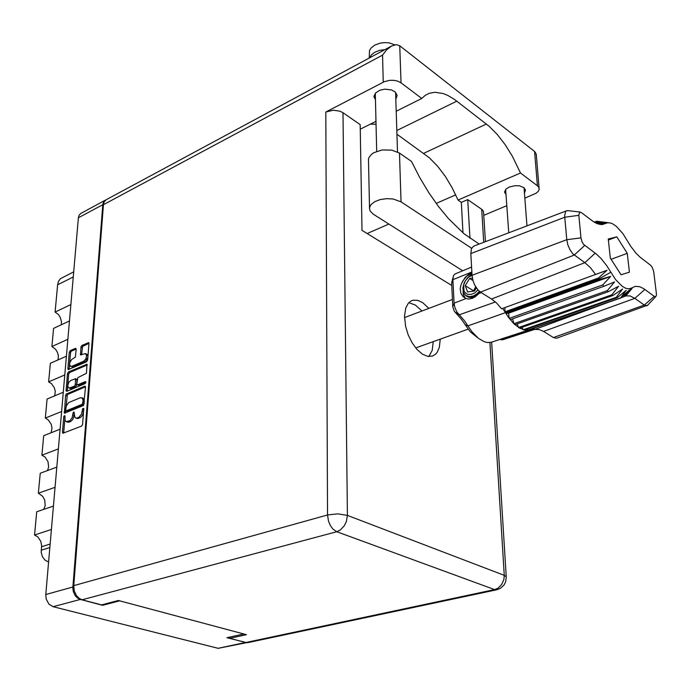 <?xml version="1.0" encoding="UTF-8"?>
<svg xmlns="http://www.w3.org/2000/svg" width="691" height="691" viewBox="0 0 691 691"><rect width="100%" height="100%" fill="white"/><g stroke="black" fill="none" stroke-linecap="round" stroke-linejoin="round"><path stroke-width="1.04" d="M70.776 366.42L72.909 366.886L85.485 361.358L87.809 357.256L87.688 355.234L86.669 354.163M83.671 361.203L85.874 358.897L86.625 355.347L85.157 353.593L80.527 354.932L81.037 346.718L81.935 345.44L88.603 342.641L89.009 343.608L87.705 359.994L86.591 361.825L68.245 369.573L67.865 368.683L69.281 352.229L70.352 350.587L75.423 348.342L76.165 349.05L75.371 357.057L71.588 359.57L69.808 362.637L69.61 364.641L70.517 366.316L71.812 366.351L83.671 361.203L84.881 361.713M85.943 382.296L85.313 381.596L77.513 384.852L76.787 383.807L77.841 377.597L86.444 373.304L86.945 364.269L68.53 371.974L67.45 373.624L66.111 390.925L66.846 391.236L85.157 383.583L85.943 382.296M85.554 387.193L84.699 386.174L66.129 394.112L65.567 395.494L64.453 413.183L83.646 405.487L85.554 387.193M64.945 418.34L65.17 420.439L66.172 421.657L69.972 420.664L72.149 417.83L73.065 412.898L73.963 411.888L74.974 417.554L76.494 418.115L78.999 417.174L81.564 414.09L82.661 408.666L83.766 408.364L82.6 424.464L81.598 426.105L62.838 433.248L62.415 432.177L63.745 416.777L64.358 415.732L64.997 415.775L64.945 418.34M105.628 200.062L103.52 201.997L102.752 204.726L72.849 588.127L73.35 591.651L75.354 595.849L77.634 598.156L80.294 599.434L102.639 605.273L119.681 600.859M243.854 634.027L226.881 637.733L246.601 642.665M43.723 509.362L45.174 505.76L44.699 500.094L42.643 496.285L38.394 493.244L55.055 487.371M47.506 470.545L48.664 467.038L47.99 461.683L45.045 457.131L41.901 455.179L58.389 448.925M51.143 432.721L52.041 428.066L51.194 424.248L48.31 419.955L45.312 418.064L61.637 411.447M64.807 374.919L48.646 381.864L51.505 383.704L54.321 387.763L55.254 391.365L54.641 395.848M67.891 339.29L51.894 346.554L55.427 349.171L57.362 352.177L58.364 355.589L58.009 359.899M70.905 304.524L55.073 312.099L58.441 314.621L60.333 317.471L61.525 321.79L61.249 324.839M246.782 642.673L218.192 648.331L53.095 606.715L48.871 604.064L46.202 599.097L45.77 594.493L78.472 217.345L79.223 215.065L80.666 213.502L105.248 200.243M48.586 562.059L44.898 560.055L42.41 556.652L41.235 552.403L41.59 545.648L40.795 541.338L37.875 536.907L34.55 534.972L36.692 511.746L53.44 506.062M73.289 277.005L57.586 284.804L58.346 281.626L60.359 278.767L73.738 271.839M66.483 421.778L68.383 422.279L68.988 422.123L67.753 421.657M68.988 422.123L71.216 421.13L72.875 419.282L74.084 415.654L72.849 415.187M74.378 413.158L74.084 415.654M75.811 418.072L77.729 418.582L78.351 418.426L77.107 417.951M78.351 418.426L80.968 417.139L82.557 415.075L83.49 411.905L82.255 411.43M83.801 409.34L83.49 411.905M65.066 416.932L63.676 433.084M85.546 386.822L67.355 394.587L65.377 413.063M65.654 410.065L66.241 410.791L82.289 404.278L83.101 400.668L82.523 398.301L80.476 397.645L68.677 402.568L66.31 405.902L65.654 410.065M65.982 410.808L67.364 411.283L66.267 410.774M67.502 411.249L83.447 404.805L84.155 403.553L82.92 403.069M84.155 403.553L84.242 399.951L82.79 398.085M87.291 364.917L69.636 372.518L68.642 374.272L67.433 373.779M77.245 384.844L78.817 385.319L85.943 382.339M70.767 380.465L68.919 382.183L67.856 384.939L67.943 386.839L69.117 388.092L74.395 386.165L75.345 384.723L75.535 378.78L70.767 380.465M69.031 388.066L70.836 388.592L71.363 388.446L70.136 387.962M71.363 388.446L75.95 386.39L76.615 384.887L75.397 384.395M76.615 384.887L77.012 379.99L76.546 379.16M68.642 374.272L67.243 391.063M89.009 343.332L82.609 346.467L81.581 354.949M76.165 349.05L71.449 351.149L70.56 352.419L69.091 369.4M369.288 58.001L369.538 50.478L371.197 47.817L374.807 45.045L380.292 43.067L384.904 42.566L389.465 42.954L394.751 44.794M369.573 57.845L371.508 54.727L374.98 52.127L379.575 50.374L384.757 49.666M375.489 99.867L374.021 96.325L375.619 92.896L379.808 90.245L384.783 89.165L391.495 89.916L395.243 91.981L397.126 95.47L395.839 99.012M506.054 194.689L504.62 191.839L505.916 189.204L509.276 187.011L514.959 185.663L519.356 185.827L523.847 187.563L525.488 190.137L524.443 192.953M428.869 308.376L422.693 302.632L417.666 300.3L412.993 300.214L410.929 301.017L408.286 303.245L405.755 307.953L404.485 316.107L405.574 326.368L408.208 334.954L412.156 342.926L417.044 349.516L422.4 354.146L427.738 356.383L432.557 356.072L435.434 354.328L437.023 352.505L439.295 347.478L440.236 339.143M433.3 341.639L432.195 350.432L428.722 356.521M536.484 156.702L536.078 153.73L534.765 151.614L399.787 45.761L401.022 82.842L397.904 81.201L394 80.32L389.767 80.303L384.438 81.607L325.841 112.028L333.356 110.215L339.912 111.147L343.03 112.685L360.149 124.613L361.98 230.388L451.724 285.461M496.794 589.76L247.888 642.604L245.702 642.509L494.618 589.57L496.794 589.76L500.275 588.43L503.964 585.122L505.665 581.796L506.278 577.451M343.03 112.685L347.4 515.408L337.83 513.836L327.569 514.933L328.501 521.1L330.289 525.428L332.803 528.961L336.759 531.742L82.091 599.753L79.094 598.294L76.52 595.694L74.248 590.952L73.721 585.648L103.443 204.26L104.263 201.66L106.207 199.69L391.564 46.012L386.615 49.873L382.564 55.09L103.391 204.752M370.531 124.104L376.059 124.259M396.936 134.253L429.387 157.79L437.567 166.177L445.237 176.283L452.13 187.719L458.012 200.088L461.312 202.368L462.961 232.815M408.813 302.658L415.412 305.033L421.976 310.993M524.849 198.153L536.112 193.221L538.168 191.442L539.144 189.481L538.902 187.494L537.434 185.767L534.592 151.476M461.312 202.368L467.755 199.587L482.111 209.615L483.268 210.98L483.614 212.768M458.012 200.088L520.53 173.009L512.316 156.071L505.121 144.549L497.295 134.495L489.116 126.289L454.557 99.469L447.69 95.375L443.225 93.561L434.786 92.24L429.076 93.345L425.207 95.384L421.778 98.502L396.219 111.268M399.787 45.761L396.297 44.63L391.564 46.012M369.486 207.602L368.467 159.276L368.968 157.479L371.663 154.145L373.762 152.72L382.209 149.964L391.745 150.077L399.45 153.022L401.005 201.884L393.17 199.051L386.718 198.654L380.318 199.544L374.85 201.582L371.058 204.493L369.443 207.87L370.082 211.04L373.295 214.253L462.702 270.768M399.45 153.022L411.49 161.4L419.722 177.518L428.783 192.642L438.474 206.471L448.571 218.736L464.015 233.696L479.183 244.096M466.114 295.713L468.463 297.251L471.78 297.562L475.313 296.353L477.896 294.504M479.407 291.334L475.563 295.161L471.236 296.992L467.22 296.577L464.749 294.565M504.948 307.59L504.905 311.857L508.205 317.005L513.828 323.69L519.589 328.173L612.874 295.515L611.889 294.824L618.626 286.221L608.305 291.697L607.294 290.643L614.584 281.954L603.718 286.307L602.733 284.934L610.645 276.443L599.356 279.63L598.441 278.024L607.009 270.293L501.571 308.817L496.682 303.124L491.586 299.048L584.88 262.64L572.77 253.735L569.971 249.805L567.821 244.787L566.75 239.691L564.616 215.817L565.566 211.662L566.698 210.712L568.244 210.643M584.655 245.443L574.23 255.031L480.539 292.163L477.93 289.892L474.812 285.21L473.102 280.987L472.031 275.312L566.75 239.691L580.984 237.877L581.986 241.651L583.584 244.381L596.376 254.055L600.98 258.399L606.594 265.499L615.603 279.613L622.271 286.342L625.459 288.138L628.395 288.812L630.987 288.354L635.271 286.359L639.84 286.782L643.839 288.76L654.386 296.43L655.543 296.672L656.329 295.567L656.381 293.373L653.703 271.494L652.295 267.469L650.784 265.379L640.125 257.207L635.919 253.087L630.667 246.264L622.859 233.601L616.113 226.095L612.157 223.573L609.678 222.822L607.216 222.891L602.284 224.566L597.041 223.608L592.671 221.129L581.235 212.457L579.74 212.154L578.764 214.953L580.984 237.877M578.799 215.359L564.685 217.216L470.804 253.632L471.392 248.76L473.629 246.212L566.698 210.712M594.208 222.044L596.989 221.267L606.689 222.511M596.16 221.275L604.936 222.709L594.018 222.036M519.589 328.173L525.808 330.263L530.515 329.339M524.132 330.013L617.193 297.605L616.277 297.294L622.565 289.037L612.874 295.515M617.193 297.605L626.219 290.289L620.613 297.942L629.415 289.944L623.653 296.845L632.084 288.423L625.77 295.903L630.054 295.955L634.848 298.357L543.575 331.455L539.032 329.486L534.843 329.443L610.023 301.717M647.864 305.033L556.48 338.27L553.439 337.597L644.297 305.111L634.848 298.357L644.867 289.477M624.128 296.508L625.77 295.903M471.564 267.08L454.98 273.981L453.546 275.545L452.881 279.017L454.065 303.176L466.175 298.469L462.935 296.586L460.854 293.278L460.241 288.924L460.716 285.754L461.908 282.584L465.276 277.255L468.8 274.215L471.893 272.833M480.167 291.913L478.803 293.554L481.247 292.604M477.395 337.51L470.122 331.654L460.983 318.758L454.315 311.252L452.778 306.882L454.065 303.176L454.946 307.763L456.976 312.133L464.326 320.641L471.936 331.749L478.483 338.4L484.244 341.743L487.5 342.537L491.094 342.278L529.366 329.823M452.778 306.882L451.62 283.025L452.976 277.549M499.515 339.549L502.633 339.765L534.756 329.322M598.441 278.024L504.905 311.857L502.642 308.428M466.175 298.469L468.679 299.108L472.532 298.227L475.468 296.577L478.803 293.554M595.677 274.526L590.364 267.624L584.88 262.64L595.227 253.174M646.923 305.767L644.297 305.111L654.256 296.335M595.392 222.83L602.129 223.936L596.765 223.487M471.927 273.42L466.71 276.27L462.745 281.082M463.065 291.282L463.393 294.815L464.672 297.847M465.337 298.166L463.601 295.048L463.065 291.196M472.031 275.251L468.325 277.367L465.337 280.866L463.652 284.96L463.972 290.807L464.836 292.319L467.505 294.262L471.012 294.487L474.717 292.949L477.956 289.918M471.979 274.37L467.712 277.592L464.3 282.524L462.849 287.689L463.419 292.345L465.907 295.584L469.828 296.672L473.793 295.817L477.991 293.062M470.355 297.104L468.127 296.525M489.902 342.52L504.223 575.361L347.4 515.408L346.39 521.524L344.334 525.765L340.3 530.04L336.759 531.742L494.618 589.57L497.986 588.179L501.709 584.5L503.886 579.438L504.223 575.361L506.244 576.83L491.655 342.114M102.639 605.273L102.691 604.565M51.402 529.522L34.55 534.972M56.809 467.133L40.233 473.214L38.394 493.244M60.1 429.206L43.697 435.65L41.901 455.179M63.304 392.229L47.066 399.018L45.312 418.064M66.431 356.167L50.357 363.285L48.646 381.864M69.48 320.995L53.57 328.424L51.894 346.554M57.586 284.804L55.073 312.099M401.022 82.842L421.778 98.502M375.99 121.374L360.227 129.252M229.783 637.093L229.749 638.337L245.702 642.509M82.091 599.753L101.603 604.85L118.342 600.496L246.419 634.709L229.749 638.337M467.755 199.587L469.94 238.274M506.831 205.693L483.778 215.35M367.137 233.558L388.843 224.083M436.194 203.404L455.715 194.879M520.53 173.009L537.434 185.767M401.005 201.884L471.616 248.25M480.539 292.163L491.586 299.048M470.804 253.632L472.031 275.312M602.733 284.934L509.198 318.361L508.576 313.213L505.821 313.377L599.356 279.63M510.191 319.648L603.718 286.307M512.653 318.776L513.828 323.69L607.294 290.643M514.873 324.675L608.305 291.697M517.257 323.829L518.561 327.543L611.889 294.824M522.016 327.327L523.165 329.754L616.277 297.294M526.715 329.115L527.414 330.238L620.268 297.968M528.278 330.117L621.071 297.873M621.295 297.666L623.653 296.845M543.575 331.455L553.439 337.597M533.988 328.13L534.843 329.443M616.821 236.84L608.279 239L610.317 258.097L620.993 274.776L629.38 272.15L627.247 253.321L616.821 236.84L608.391 240.036M508.576 313.213L610.645 276.443M611.077 259.28L627.247 253.321M472.376 278.084L469.63 278.473L465.259 285.659L467.677 291.904L474.518 290.98L476.393 287.905M472.99 280.589L469.63 278.473M475.641 286.722L473.456 291.127M473.266 290.626L465.259 285.659M85.883 381.829L85.313 381.596M45.77 594.493L72.883 586.961M102.752 204.726L78.428 217.777M80.294 599.434L53.095 606.715M218.036 648.288L245.193 642.518M41.227 550.235L49.838 547.557M50.149 544.024L41.538 546.719M70.491 421.527L69.247 421.061M74.248 413.684L73.013 413.209M79.871 417.822L78.627 417.347M83.654 409.918L82.41 409.443M63.667 432.635L62.415 432.177M64.963 417.39L63.727 416.923M67.899 394.155L66.673 393.671M85.468 386.519L84.656 386.191M65.369 412.657L64.133 412.19M66.794 395.969L65.567 395.494M83.361 404.848L82.125 404.365M84.319 401.471L83.084 400.987M67.243 390.709L66.016 390.225M69.739 372.466L68.53 371.974M87.221 364.615L86.401 364.269M78.895 385.293L77.668 384.801M75.5 386.71L74.282 386.226M77.003 380.18L75.785 379.687M73.134 366.8L71.916 366.308M81.581 354.656L80.372 354.155M82.151 347.711L80.942 347.193M83.248 345.897L82.048 345.379M88.949 343.038L88.111 342.676M69.091 369.089L67.873 368.588M70.473 352.894L69.264 352.384M71.562 351.097L70.352 350.587M76.096 348.73L75.293 348.385M483.735 242.36L481.705 209.313M73.721 585.648L327.569 514.933L325.841 112.028M383.28 82.151L382.564 55.09M396.824 130.495L456.863 101.171M423.79 153.316L486.36 124.034M594.485 222.321L605.618 223.53M610.818 272.289L598.942 278.914L505.406 312.695L467.911 325.919L465.06 324.761M632.118 287.706L623.956 296.638M471.849 272.029L452.899 279.665L451.629 283.457M501.329 339.791L534.532 328.968M495.447 301.967L459.126 314.802L455.049 312.107M83.119 398.223L81.892 397.74M76.649 379.204L75.431 378.711M86.945 354.276L85.736 353.766M374.099 97.336L374.073 95.85M504.706 192.72L504.637 191.666M527 225.853L524.037 187.71M397.489 151.882L395.632 92.352M376.69 151.364L375.334 93.216M508.757 232.815L505.682 189.464M485.419 241.72L483.553 211.731M539.092 188.021L536.311 154.611M404.485 317.627L452.415 299.453M415.697 347.962L468.049 329.141M465.639 295.558L466.477 296.068M608.521 222.744L596.583 221.267M580.138 212.077L567.501 210.556M599.011 224.264L601.68 224.592M655.819 296.517L647.502 305.422"/></g></svg>
